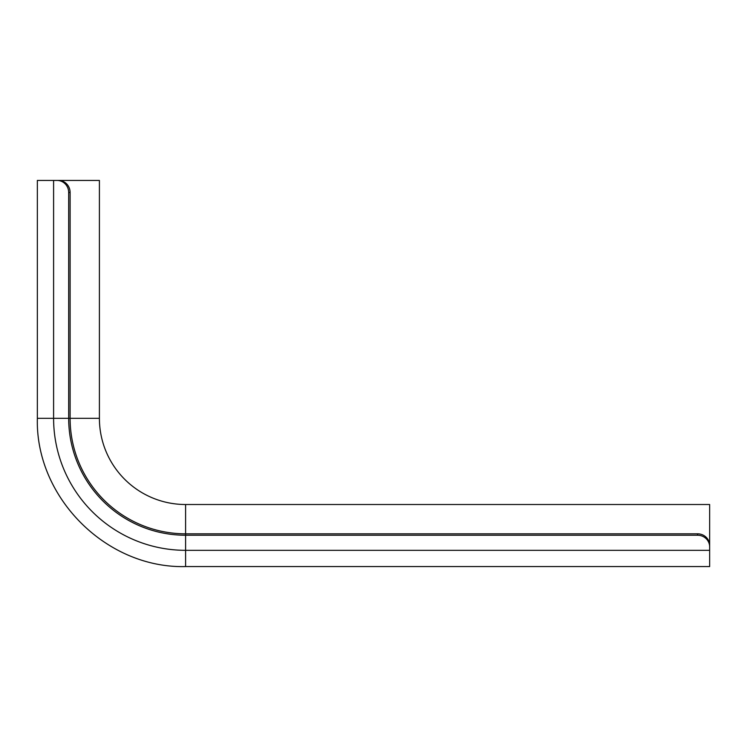 <?xml version="1.0" encoding="UTF-8"?>
<svg xmlns="http://www.w3.org/2000/svg" width="747" height="747" viewBox="0 0 747 747"><rect width="100%" height="100%" fill="white"/><g stroke="black" fill="none" stroke-linecap="round" stroke-linejoin="round"><path stroke-width="1.12" d="M55.614 180.429L99.407 180.429L99.407 418.32A86.194 86.194 0 0 0 185.601 504.514L709.65 504.514L709.65 548.307M53.597 180.429L37.35 180.429L37.35 418.32L53.597 418.32L53.597 180.429L58.499 180.429A12.064 11.607 90 0 1 70.106 192.493L68.677 192.493A12.064 11.607 -90 0 0 57.08 180.429M185.601 504.514L185.601 535.235A116.915 116.915 0 0 1 68.677 418.32L68.677 192.493M697.586 533.816A12.064 11.607 0 0 1 709.65 545.422L709.65 546.841A12.064 11.607 180 0 0 697.586 535.235L697.586 533.816L185.601 533.816A115.496 115.496 0 0 1 70.106 418.32L70.106 192.493M709.65 546.841L709.65 566.571L185.601 566.571C106.391 568.616 35.314 497.549 37.35 418.32C35.314 497.549 106.391 568.616 185.601 566.571L185.601 550.324A132.004 132.004 0 0 1 53.597 418.32L99.407 418.32M709.65 550.324L185.601 550.324L185.601 535.235L697.586 535.235"/></g></svg>
